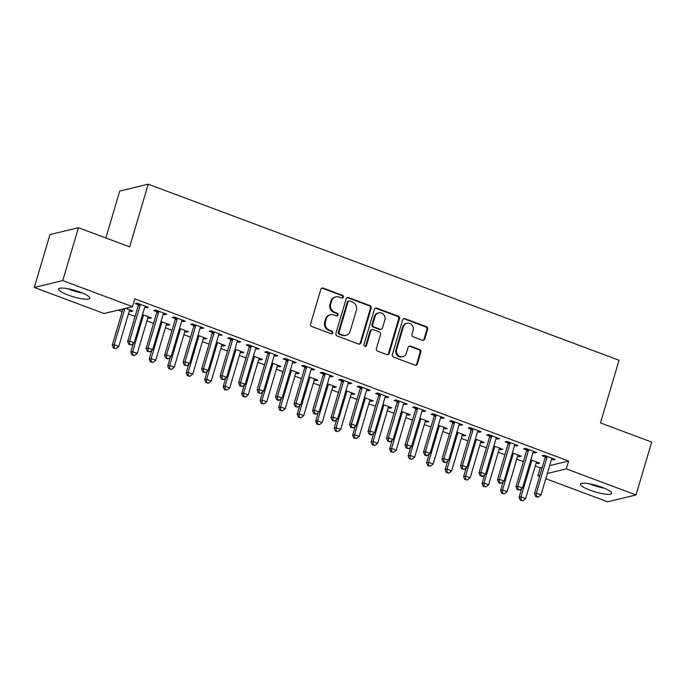 <?xml version="1.0" encoding="UTF-8"?>
<svg xmlns="http://www.w3.org/2000/svg" width="686" height="686" viewBox="0 0 686 686"><rect width="100%" height="100%" fill="white"/><g stroke="black" fill="none" stroke-linecap="round" stroke-linejoin="round"><path stroke-width="1.03" d="M343.386 297.141A1.432 1.329 76.5 0 0 342.511 295.323L323.226 288.111A2.049 1.895 76.5 0 0 320.842 289.355L310.587 323.955A2.049 1.895 76.5 0 0 311.838 326.553L331.124 333.765A1.432 1.329 76.5 0 0 332.787 332.899A1.432 1.329 76.5 0 0 331.921 331.072L329.426 330.146A6.551 6.063 76.5 0 1 325.438 321.82L326.287 318.939A6.551 6.063 76.5 0 1 330.566 314.737A6.551 6.063 76.5 0 1 333.919 314.96L336.414 315.886A1.432 1.329 76.5 0 0 338.087 315.02A1.432 1.329 76.5 0 0 337.212 313.193L334.717 312.267A6.551 6.063 76.5 0 1 330.729 303.941L331.587 301.06A6.551 6.063 76.5 0 1 335.866 296.858A6.551 6.063 76.5 0 1 339.218 297.081L341.714 298.007A1.432 1.329 76.5 0 0 343.386 297.141M342.048 298.084A1.432 1.329 76.5 0 0 341.739 295.503L322.454 288.291A2.049 1.895 76.5 0 0 321.803 288.18M331.458 333.842A1.432 1.329 76.5 0 0 331.149 331.261L328.654 330.326L329.426 330.146M336.749 315.963A1.432 1.329 76.5 0 0 336.449 313.382L333.953 312.447L334.717 312.267M590.097 490.207A16.267 3.267 16.5 0 1 580.502 484.145A16.267 3.267 16.5 0 1 602.102 487.317A16.267 3.267 16.5 0 1 611.698 493.38A16.267 3.267 16.5 0 1 590.097 490.207M68.24 295.083A16.267 3.267 16.5 0 1 58.644 289.02A16.267 3.267 16.5 0 1 80.236 292.193A16.267 3.267 16.5 0 1 89.832 298.256A16.267 3.267 16.5 0 1 68.24 295.083M422.405 340.247A2.049 1.895 76.5 0 0 424.788 339.004L427.661 329.289A2.049 1.895 76.5 0 0 426.418 326.69L404.997 318.681A2.049 1.895 76.5 0 0 402.613 319.925L392.366 354.533A2.049 1.895 76.5 0 0 393.61 357.132L415.03 365.141A2.049 1.895 76.5 0 0 417.414 363.897L420.887 352.167A2.049 1.895 76.5 0 0 419.643 349.568L410.477 346.138A2.049 1.895 76.5 0 0 408.093 347.382L406.369 353.196A5.479 5.068 76.5 0 1 397.829 355.005A5.479 5.068 76.5 0 1 396.654 349.568L403.402 326.785A5.479 5.068 76.5 0 1 411.943 324.984A5.479 5.068 76.5 0 1 413.118 330.42L411.994 334.219A2.049 1.895 76.5 0 0 413.238 336.817L422.405 340.247M549.683 465.605L568.643 461.043L134.799 298.839L132.484 306.668L104.015 313.519L34.3 287.451L62.76 280.6L132.484 306.668M568.643 461.043L566.319 468.881L636.033 494.949L607.573 501.8L545.799 478.699M34.3 287.451L49.967 234.569L78.427 227.718L129.654 246.874L148.219 184.2L619.038 360.244L600.473 422.91L651.7 442.067L636.033 494.949M78.427 227.718L62.76 280.6M371.212 308.185A2.049 1.895 76.5 0 0 369.968 305.587L348.548 297.578A2.049 1.895 76.5 0 0 346.164 298.822L335.908 333.422A2.049 1.895 76.5 0 0 337.16 336.02L358.572 344.029A2.049 1.895 76.5 0 0 360.965 342.786L371.212 308.185L370.44 308.374A2.049 1.895 76.5 0 0 369.197 305.767L347.776 297.758A2.049 1.895 76.5 0 0 347.125 297.647M376.768 308.125L398.189 316.135A2.049 1.895 76.5 0 1 399.441 318.741L389.185 353.341A2.049 1.895 76.5 0 1 386.801 354.585L377.634 351.155A2.049 1.895 76.5 0 1 376.391 348.557L380.55 334.528A2.049 1.895 76.5 0 0 379.298 331.921L373.218 329.649A2.049 1.895 76.5 0 0 370.834 330.892L366.504 345.504A1.432 1.329 76.5 0 1 364.275 345.976A1.432 1.329 76.5 0 1 363.966 344.552L374.385 309.377A2.049 1.895 76.5 0 1 376.768 308.125L376.005 308.314L397.426 316.323L398.189 316.135M148.219 184.2L119.75 191.051L105.85 237.973M533.065 452.357L534.694 452.966L536.615 452.503L525.519 448.352L523.598 448.815L526.591 449.93M517.681 456.061L519.311 456.67L519.628 455.598M512.365 452.889L521.231 456.207L519.311 456.67M496.081 438.526L497.71 439.134L499.631 438.671L488.535 434.521L486.614 434.984L489.607 436.107M480.697 442.23L482.327 442.839L482.635 441.775M475.381 439.057L484.247 442.376L482.327 442.839M459.097 424.694L460.726 425.303L462.647 424.84L451.551 420.698L449.63 421.161L452.623 422.276M443.713 428.398L445.334 429.007L445.651 427.944M438.397 425.234L447.263 428.544L445.334 429.007M422.113 410.871L423.742 411.48L425.663 411.017L414.567 406.867L412.646 407.33L415.639 408.444M406.721 414.576L408.35 415.184L408.667 414.112M401.413 411.403L410.279 414.721L408.35 415.184M385.129 397.04L386.75 397.648L388.679 397.185L377.583 393.035L375.654 393.498L378.655 394.622M369.737 400.744L371.366 401.353L371.683 400.29M364.429 397.571L373.287 400.89L371.366 401.353M348.136 383.208L349.766 383.817L351.695 383.354L340.599 379.212L338.67 379.675L341.662 380.79M332.753 386.913L334.382 387.521L334.699 386.458M327.436 383.748L336.303 387.058L334.382 387.521M311.152 369.385L312.782 369.994L314.702 369.531L303.606 365.381L301.686 365.844L304.678 366.959M295.769 373.09L297.398 373.699L297.715 372.627M290.452 369.917L299.319 373.235L297.398 373.699M274.168 355.554L275.798 356.163L277.719 355.7L266.622 351.549L264.702 352.012L267.694 353.136M258.785 359.258L260.414 359.867L260.723 358.804M253.468 356.085L262.335 359.404L260.414 359.867M237.185 341.722L238.814 342.331L240.735 341.868L229.639 337.718L227.718 338.181L230.71 339.304M221.801 345.427L223.43 346.036L223.739 344.972M216.484 342.263L225.351 345.572L223.43 346.036M200.201 327.899L201.83 328.508L203.751 328.045L192.655 323.895L190.734 324.358L193.726 325.473M184.808 331.595L186.438 332.204L186.755 331.141M179.5 328.431L188.367 331.741L186.438 332.204M163.217 314.068L164.837 314.677L166.767 314.214L155.671 310.063L153.741 310.526L156.742 311.65M147.824 317.772L149.454 318.381L149.771 317.318M142.517 314.6L151.374 317.918L149.454 318.381M535.26 466.06L540.174 467.895L542.232 467.406M118.172 310.115L122.185 311.615M128.419 313.939L135.056 316.426M146.915 320.859L153.544 323.338M165.403 327.771L172.04 330.249M183.899 334.682L190.528 337.169M202.387 341.602L209.024 344.08M220.883 348.514L227.52 350.992M239.38 355.425L246.008 357.912M257.867 362.345L264.504 364.823M276.364 369.257L282.992 371.735M294.851 376.168L301.488 378.655M313.348 383.088L319.976 385.566M331.844 390L338.472 392.478M350.332 396.911L356.969 399.398M368.828 403.831L375.456 406.309M387.316 410.743L393.953 413.221M405.812 417.654L412.44 420.141M424.3 424.574L430.937 427.052M442.796 431.485L449.424 433.964M461.292 438.397L467.921 440.884M479.78 445.317L486.417 447.795M498.276 452.228L504.905 454.707M516.764 459.14L523.401 461.627M129.337 310.852L130.966 311.461L131.275 310.398M125.675 308.306L132.887 310.998L130.966 311.461M144.72 307.156L146.35 307.765L148.27 307.302L137.174 303.152L135.253 303.615L138.246 304.73M166.321 324.684L167.95 325.293L168.267 324.229M161.004 321.52L169.871 324.83L167.95 325.293M181.704 320.979L183.334 321.588L185.254 321.125L174.158 316.975L172.237 317.438L175.23 318.561M203.305 338.515L204.934 339.124L205.251 338.061M197.988 335.343L206.855 338.661L204.934 339.124M218.688 334.811L220.317 335.42L222.238 334.957L211.151 330.806L209.221 331.269L212.214 332.393M240.289 352.347L241.918 352.947L242.235 351.884M234.981 349.174L243.839 352.493L241.918 352.947M255.672 348.642L257.301 349.251L259.231 348.788L248.135 344.638L246.205 345.101L249.198 346.216M277.273 366.17L278.902 366.778L279.219 365.715M271.965 363.005L280.831 366.315L278.902 366.778M292.665 362.465L294.285 363.074L296.215 362.611L285.119 358.469L283.198 358.924L286.191 360.047M314.265 380.001L315.886 380.61L316.203 379.547M308.949 376.828L317.815 380.147L315.886 380.61M329.649 376.297L331.278 376.906L333.199 376.442L322.103 372.292L320.182 372.755L323.175 373.879M351.249 393.833L352.878 394.441L353.187 393.37M345.933 390.66L354.799 393.978L352.878 394.441M366.633 390.128L368.262 390.737L370.183 390.274L359.087 386.124L357.166 386.587L360.159 387.701M388.233 407.656L389.862 408.264L390.171 407.201M382.917 404.491L391.783 407.801L389.862 408.264M403.617 403.951L405.246 404.56L407.167 404.097L396.071 399.955L394.15 400.418L397.143 401.533M425.217 421.487L426.846 422.096L427.164 421.033M419.901 418.314L428.767 421.633L426.846 422.096M440.601 417.783L442.23 418.391L444.151 417.928L433.055 413.778L431.134 414.241L434.127 415.364M462.201 435.318L463.83 435.927L464.148 434.855M456.893 432.146L465.751 435.464L463.83 435.927M477.585 431.614L479.214 432.223L481.143 431.76L470.047 427.61L468.118 428.073L471.111 429.187M499.185 449.141L500.814 449.75L501.132 448.687M493.877 445.977L502.744 449.287L500.814 449.75M514.577 445.437L516.198 446.046L518.127 445.583L507.031 441.441L505.11 441.904L508.103 443.019M536.178 462.973L537.798 463.582L538.116 462.518M530.861 459.8L539.728 463.119L537.798 463.582M551.561 459.268L553.19 459.877L555.111 459.414L544.015 455.264L542.094 455.727L545.087 456.85M539.573 476.376L537.858 475.732L539.908 475.235M547.359 473.443L566.319 468.881M540.174 467.895L537.858 475.732M146.35 307.765L146.667 306.693M164.837 314.677L165.155 313.613M183.334 321.588L183.651 320.525M201.83 328.508L202.138 327.445M220.317 335.42L220.635 334.356M238.814 342.331L239.131 341.268M257.301 349.251L257.619 348.188M275.798 356.163L276.115 355.099M294.285 363.074L294.603 362.011M312.782 369.994L313.099 368.931M331.278 376.906L331.587 375.842M349.766 383.817L350.083 382.754M368.262 390.737L368.579 389.674M386.75 397.648L387.067 396.585M405.246 404.56L405.563 403.497M423.742 411.48L424.051 410.417M442.23 418.391L442.547 417.328M460.726 425.303L461.035 424.24M479.214 432.223L479.531 431.16M497.71 439.134L498.027 438.071M516.198 446.046L516.515 444.982M534.694 452.966L535.011 451.903M553.19 459.877L553.499 458.814M335.866 296.858L335.094 297.047A6.551 6.063 76.5 0 0 330.815 301.24L331.587 301.06M333.953 312.447A6.551 6.063 76.5 0 1 329.966 304.13L330.815 301.24M330.566 314.737L329.795 314.925A6.551 6.063 76.5 0 0 325.524 319.119L326.287 318.939M328.654 330.326A6.551 6.063 76.5 0 1 324.667 322.008L325.524 319.119M359.232 344.149A2.049 1.895 76.5 0 0 360.193 342.974L370.44 308.374M349.749 301.017A1.432 1.329 76.5 0 0 348.076 301.883L339.081 332.256A1.432 1.329 76.5 0 0 339.947 334.082L342.58 335.06A6.551 6.063 76.5 0 0 345.941 335.283A6.551 6.063 76.5 0 0 350.212 331.081L356.36 310.321A6.551 6.063 76.5 0 0 352.381 301.994L349.749 301.017M349.011 300.965L348.239 301.154A1.432 1.329 76.5 0 0 347.305 302.072L348.076 301.883M345.941 335.283L345.169 335.463A6.551 6.063 76.5 0 1 341.817 335.248L339.184 334.262A1.432 1.329 76.5 0 1 338.309 332.444L347.305 302.072M387.453 354.705A2.049 1.895 76.5 0 0 388.422 353.53L398.669 318.921A2.049 1.895 76.5 0 0 397.426 316.323M372.172 329.58L371.4 329.769A2.049 1.895 76.5 0 0 370.063 331.081L365.741 345.693L366.504 345.504M365.175 346.447A1.432 1.329 76.5 0 0 365.741 345.693M384.863 319.959A5.479 5.068 76.5 0 0 378.723 312.825A5.479 5.068 76.5 0 0 375.148 316.332L372.772 324.358A2.049 1.895 76.5 0 0 374.016 326.956L380.095 329.229A2.049 1.895 76.5 0 0 382.479 327.985L384.863 319.959M378.723 312.825L377.952 313.005A5.479 5.068 76.5 0 0 374.376 316.512L375.148 316.332M381.15 329.297L380.378 329.486A2.049 1.895 76.5 0 1 379.332 329.417L373.244 327.145A2.049 1.895 76.5 0 1 372.001 324.538L374.376 316.512M376.005 308.314A2.049 1.895 76.5 0 0 375.353 308.203M406.978 323.278L406.206 323.466A5.479 5.068 76.5 0 0 402.631 326.973L403.402 326.785M402.793 356.711L402.022 356.892A5.479 5.068 76.5 0 1 395.891 349.757L402.631 326.973M415.682 365.252A2.049 1.895 76.5 0 0 416.642 364.077L420.115 352.355A2.049 1.895 76.5 0 0 418.872 349.757L409.705 346.327A2.049 1.895 76.5 0 0 409.053 346.207M423.056 340.359A2.049 1.895 76.5 0 0 424.017 339.184L426.898 329.477A2.049 1.895 76.5 0 0 425.646 326.879L404.226 318.87A2.049 1.895 76.5 0 0 403.574 318.75M122.888 308.974A2.084 1.929 -103.5 0 1 122.803 309.549L112.247 345.187L114.168 344.724L118.789 346.456L129.345 310.809A2.084 1.929 -103.5 0 1 129.697 310.132L129.894 309.883M124.809 308.511A2.084 1.929 -103.5 0 1 124.723 309.086L114.168 344.724L114.219 347.931L113.456 348.119L116.071 348.625L114.219 347.931M118.789 346.456L116.071 348.625M113.456 348.119L112.247 345.187M140.107 305.381L138.186 305.845L127.63 341.482L129.551 341.028L140.107 305.381A2.084 1.929 76.5 0 0 140.193 304.601L140.167 304.267M129.611 344.226L128.839 344.415L131.455 344.921L129.611 344.226L129.551 341.028L134.173 342.751L144.737 307.105A2.084 1.929 76.5 0 1 145.08 306.428L145.278 306.179M138.186 305.845A2.084 1.929 76.5 0 0 138.272 305.064L138.16 303.521M127.63 341.482L128.839 344.415M131.455 344.921L134.173 342.751M133.298 343.454L130.734 352.107L132.655 351.644L137.286 353.367L147.842 317.721A2.084 1.929 -103.5 0 1 148.193 317.043L148.382 316.795M143.28 314.891L143.297 315.217A2.084 1.929 -103.5 0 1 143.22 315.997L132.655 351.644L132.715 354.842L131.944 355.031L134.567 355.537L132.715 354.842M137.286 353.367L134.567 355.537M131.944 355.031L130.734 352.107M151.795 350.366L149.231 359.018L151.152 358.555L155.773 360.287L166.329 324.641A2.084 1.929 -103.5 0 1 166.681 323.955L166.878 323.715M161.767 321.803L161.793 322.128A2.084 1.929 -103.5 0 1 161.707 322.909L151.152 358.555L151.212 361.762L150.44 361.942L153.055 362.448L151.212 361.762M155.773 360.287L153.055 362.448M150.44 361.942L149.231 359.018M158.603 312.293L156.682 312.756L146.118 348.402L148.047 347.939L158.603 312.293A2.084 1.929 76.5 0 0 158.689 311.513L158.663 311.187M148.099 351.138L147.327 351.326L149.951 351.832L148.099 351.138L148.047 347.939L152.669 349.663L163.225 314.025A2.084 1.929 76.5 0 1 163.577 313.339L163.774 313.09M156.682 312.756A2.084 1.929 76.5 0 0 156.76 311.976L156.648 310.432M146.118 348.402L147.327 351.326M149.951 351.832L152.669 349.663M177.099 319.204L175.17 319.667L164.614 355.314L166.535 354.851L177.099 319.204A2.084 1.929 76.5 0 0 177.177 318.424L177.151 318.098M166.595 358.058L165.823 358.238L167.676 358.932L168.439 358.744L166.595 358.058L166.535 354.851L171.157 356.583L181.721 320.937A2.084 1.929 76.5 0 1 182.073 320.259L182.262 320.01M175.17 319.667A2.084 1.929 76.5 0 0 175.256 318.887L175.144 317.344M164.614 355.314L165.823 358.238M168.439 358.744L171.157 356.583M80.159 292.167A14.072 2.83 16.5 0 1 70.066 289.175M67.588 288.677A16.164 3.25 -163.5 0 0 82.517 293.094M602.025 487.292A14.072 2.83 16.5 0 1 591.932 484.299M589.454 483.793A16.164 3.25 -163.5 0 0 604.383 488.218M170.282 357.277L167.718 365.93L169.648 365.466L174.27 367.199L184.826 331.552A2.084 1.929 -103.5 0 1 185.177 330.875L185.374 330.626M180.264 328.714L180.289 329.04A2.084 1.929 -103.5 0 1 180.204 329.829L169.648 365.466L169.699 368.674L168.928 368.862L171.551 369.368L169.699 368.674M174.27 367.199L171.551 369.368M168.928 368.862L167.718 365.93M188.779 364.197L186.215 372.85L188.136 372.387L192.757 374.11L203.322 338.464A2.084 1.929 -103.5 0 1 203.665 337.786L203.862 337.538M198.751 335.634L198.777 335.96A2.084 1.929 -103.5 0 1 198.691 336.74L188.136 372.387L188.196 375.585L187.424 375.774L190.039 376.28L188.196 375.585M192.757 374.11L190.039 376.28M187.424 375.774L186.215 372.85M195.587 326.124L193.666 326.587L183.111 362.234L185.031 361.771L195.587 326.124A2.084 1.929 76.5 0 0 195.673 325.344L195.647 325.01M185.083 364.969L184.32 365.158L186.935 365.664L185.083 364.969L185.031 361.771L189.653 363.494L200.209 327.848A2.084 1.929 76.5 0 1 200.561 327.171L200.758 326.922M193.666 326.587A2.084 1.929 76.5 0 0 193.752 325.807L193.632 324.264M183.111 362.234L184.32 365.158M186.935 365.664L189.653 363.494M214.083 333.036L212.154 333.499L201.598 369.145L203.519 368.682L214.083 333.036A2.084 1.929 76.5 0 0 214.161 332.256L214.143 331.93M203.579 371.881L202.807 372.069L205.431 372.575L203.579 371.881L203.519 368.682L208.15 370.406L218.705 334.768A2.084 1.929 76.5 0 1 219.057 334.082L219.246 333.833M212.154 333.499A2.084 1.929 76.5 0 0 212.24 332.719L212.128 331.175M201.598 369.145L202.807 372.069M205.431 372.575L208.15 370.406M207.266 371.109L204.702 379.761L206.632 379.298L211.254 381.03L221.81 345.384A2.084 1.929 -103.5 0 1 222.161 344.698L222.358 344.458M217.248 342.546L217.273 342.871A2.084 1.929 -103.5 0 1 217.188 343.652L206.632 379.298L206.683 382.505L205.92 382.685L208.535 383.191L206.683 382.505M211.254 381.03L208.535 383.191M205.92 382.685L204.702 379.761M232.571 339.947L230.65 340.41L220.095 376.057L222.015 375.594L232.571 339.947A2.084 1.929 76.5 0 0 232.657 339.167L232.631 338.841M222.067 378.801L221.304 378.981L223.147 379.675L223.919 379.487L222.067 378.801L222.015 375.594L226.637 377.326L237.193 341.679A2.084 1.929 76.5 0 1 237.545 341.002L237.742 340.753M230.65 340.41A2.084 1.929 76.5 0 0 230.736 339.63L230.616 338.087M220.095 376.057L221.304 378.981M223.919 379.487L226.637 377.326M225.763 378.02L223.199 386.672L225.119 386.209L229.741 387.942L240.306 352.295A2.084 1.929 -103.5 0 1 240.657 351.618L240.846 351.369M235.744 349.457L235.761 349.783A2.084 1.929 -103.5 0 1 235.684 350.572L225.119 386.209L225.18 389.416L224.408 389.605L227.032 390.111L225.18 389.416M229.741 387.942L227.032 390.111M224.408 389.605L223.199 386.672M251.067 346.867L249.147 347.33L238.582 382.977L240.512 382.514L251.067 346.867A2.084 1.929 76.5 0 0 251.153 346.087L251.127 345.753M240.563 385.712L239.791 385.901L242.415 386.407L240.563 385.712L240.512 382.514L245.134 384.237L255.689 348.591A2.084 1.929 76.5 0 1 256.041 347.913L256.238 347.665M249.147 347.33A2.084 1.929 76.5 0 0 249.224 346.55L249.112 345.007M238.582 382.977L239.791 385.901M242.415 386.407L245.134 384.237M244.259 384.94L241.695 393.593L243.616 393.129L248.238 394.853L258.793 359.215A2.084 1.929 -103.5 0 1 259.145 358.529L259.342 358.281M254.232 356.377L254.257 356.703A2.084 1.929 -103.5 0 1 254.172 357.483L243.616 393.129L243.667 396.328L242.904 396.517L245.519 397.023L243.667 396.328M248.238 394.853L245.519 397.023M242.904 396.517L241.695 393.593M269.555 353.779L267.634 354.242L257.079 389.888L258.999 389.425L269.555 353.779A2.084 1.929 76.5 0 0 269.641 352.998L269.615 352.673M259.059 392.624L258.288 392.812L260.903 393.318L259.059 392.624L258.999 389.425L263.621 391.149L274.186 355.511A2.084 1.929 76.5 0 1 274.529 354.825L274.726 354.576M267.634 354.242A2.084 1.929 76.5 0 0 267.72 353.462L267.609 351.918M257.079 389.888L258.288 392.812M260.903 393.318L263.621 391.149M262.747 391.852L260.183 400.504L262.103 400.041L266.734 401.773L277.29 366.127A2.084 1.929 -103.5 0 1 277.641 365.441L277.83 365.201M272.728 363.288L272.745 363.614A2.084 1.929 -103.5 0 1 272.668 364.395L262.103 400.041L262.163 403.248L261.392 403.428L264.016 403.934L262.163 403.248M266.734 401.773L264.016 403.934M261.392 403.428L260.183 400.504M288.051 360.69L286.131 361.153L275.566 396.8L277.496 396.337L288.051 360.69A2.084 1.929 76.5 0 0 288.137 359.91L288.111 359.584M277.547 399.544L276.784 399.724L278.627 400.418L279.399 400.23L277.547 399.544L277.496 396.337L282.118 398.069L292.673 362.422A2.084 1.929 76.5 0 1 293.025 361.745L293.222 361.496M286.131 361.153A2.084 1.929 76.5 0 0 286.208 360.373L286.096 358.829M275.566 396.8L276.784 399.724M279.399 400.23L282.118 398.069M281.243 398.763L278.679 407.415L280.6 406.952L285.222 408.685L295.786 373.038A2.084 1.929 -103.5 0 1 296.129 372.361L296.326 372.112M291.216 370.2L291.241 370.534A2.084 1.929 -103.5 0 1 291.156 371.315L280.6 406.952L280.66 410.159L279.888 410.348L282.503 410.854L280.66 410.159M285.222 408.685L282.503 410.854M279.888 410.348L278.679 407.415M306.548 367.61L304.618 368.073L294.062 403.72L295.983 403.257L306.548 367.61A2.084 1.929 76.5 0 0 306.625 366.83L306.599 366.495M296.043 406.455L295.272 406.644L297.887 407.15L296.043 406.455L295.983 403.257L300.605 404.98L311.17 369.334A2.084 1.929 76.5 0 1 311.521 368.656L311.71 368.408M304.618 368.073A2.084 1.929 76.5 0 0 304.704 367.293L304.593 365.749M294.062 403.72L295.272 406.644M297.887 407.15L300.605 404.98M299.731 405.683L297.167 414.335L299.096 413.872L303.718 415.596L314.274 379.958A2.084 1.929 -103.5 0 1 314.625 379.272L314.823 379.024M309.712 377.12L309.738 377.446A2.084 1.929 -103.5 0 1 309.652 378.226L299.096 413.872L299.147 417.071L298.376 417.26L301 417.765L299.147 417.071M303.718 415.596L301 417.765M298.376 417.26L297.167 414.335M325.035 374.522L323.115 374.985L312.559 410.631L314.48 410.168L325.035 374.522A2.084 1.929 76.5 0 0 325.121 373.741L325.095 373.416M314.531 413.375L313.768 413.555L315.611 414.25L316.383 414.061L314.531 413.375L314.48 410.168L319.101 411.892L329.657 376.254A2.084 1.929 76.5 0 1 330.009 375.568L330.206 375.319M323.115 374.985A2.084 1.929 76.5 0 0 323.2 374.204L323.08 372.661M312.559 410.631L313.768 413.555M316.383 414.061L319.101 411.892M318.227 412.595L315.663 421.247L317.584 420.784L322.206 422.516L332.77 386.87A2.084 1.929 -103.5 0 1 333.122 386.184L333.31 385.944M328.2 384.031L328.225 384.357A2.084 1.929 -103.5 0 1 328.148 385.138L317.584 420.784L317.644 423.991L316.872 424.171L319.487 424.677L317.644 423.991M322.206 422.516L319.487 424.677M316.872 424.171L315.663 421.247M343.532 381.433L341.611 381.896L331.046 417.542L332.967 417.079L343.532 381.433A2.084 1.929 76.5 0 0 343.609 380.653L343.592 380.327M333.027 420.286L332.256 420.467L334.108 421.161L334.879 420.972L333.027 420.286L332.967 417.079L337.598 418.812L348.154 383.165A2.084 1.929 76.5 0 1 348.505 382.488L348.694 382.239M341.611 381.896A2.084 1.929 76.5 0 0 341.688 381.116L341.577 379.572M331.046 417.542L332.256 420.467M334.879 420.972L337.598 418.812M336.715 419.506L334.159 428.158L336.08 427.695L340.702 429.427L351.258 393.781A2.084 1.929 -103.5 0 1 351.609 393.104L351.807 392.855M346.696 390.943L346.722 391.277A2.084 1.929 -103.5 0 1 346.636 392.058L336.08 427.695L336.131 430.902L335.368 431.091L337.984 431.597L336.131 430.902M340.702 429.427L337.984 431.597M335.368 431.091L334.159 428.158M362.019 388.353L360.099 388.816L349.543 424.463L351.464 423.999L362.019 388.353A2.084 1.929 76.5 0 0 362.105 387.573L362.079 387.238M351.524 427.198L350.752 427.387L353.367 427.893L351.524 427.198L351.464 423.999L356.085 425.723L366.65 390.077A2.084 1.929 76.5 0 1 366.993 389.399L367.19 389.151M360.099 388.816A2.084 1.929 76.5 0 0 360.184 388.036L360.073 386.492M349.543 424.463L350.752 427.387M353.367 427.893L356.085 425.723M355.211 426.426L352.647 435.078L354.568 434.615L359.198 436.339L369.754 400.701A2.084 1.929 -103.5 0 1 370.106 400.015L370.294 399.767M365.192 397.863L365.209 398.189A2.084 1.929 -103.5 0 1 365.132 398.969L354.568 434.615L354.628 437.814L353.856 438.002L356.48 438.508L354.628 437.814M359.198 436.339L356.48 438.508M353.856 438.002L352.647 435.078M380.516 395.265L378.595 395.728L368.03 431.374L369.96 430.911L380.516 395.265A2.084 1.929 76.5 0 0 380.601 394.484L380.576 394.158M370.011 434.118L369.24 434.298L371.092 434.993L371.863 434.804L370.011 434.118L369.96 430.911L374.582 432.643L385.138 396.997A2.084 1.929 76.5 0 1 385.489 396.311L385.686 396.062M378.595 395.728A2.084 1.929 76.5 0 0 378.672 394.947L378.561 393.404M368.03 431.374L369.24 434.298M371.863 434.804L374.582 432.643M373.707 433.338L371.143 441.99L373.064 441.527L377.686 443.259L388.242 407.613A2.084 1.929 -103.5 0 1 388.593 406.927L388.791 406.687M383.68 404.774L383.706 405.1A2.084 1.929 -103.5 0 1 383.62 405.88L373.064 441.527L373.115 444.734L372.352 444.914L374.968 445.42L373.115 444.734M377.686 443.259L374.968 445.42M372.352 444.914L371.143 441.99M399.012 402.176L397.083 402.639L386.527 438.285L388.447 437.822L399.012 402.176A2.084 1.929 76.5 0 0 399.089 401.396L399.063 401.07M388.508 441.029L387.736 441.209L389.588 441.904L390.351 441.715L388.508 441.029L388.447 437.822L393.069 439.555L403.634 403.908A2.084 1.929 76.5 0 1 403.985 403.231L404.174 402.982M397.083 402.639A2.084 1.929 76.5 0 0 397.168 401.859L397.057 400.315M386.527 438.285L387.736 441.209M390.351 441.715L393.069 439.555M392.195 440.249L389.631 448.901L391.56 448.438L396.182 450.17L406.738 414.524A2.084 1.929 -103.5 0 1 407.09 413.847L407.287 413.598M402.176 411.686L402.202 412.02A2.084 1.929 -103.5 0 1 402.116 412.8L391.56 448.438L391.612 451.645L390.84 451.834L393.464 452.34L391.612 451.645M396.182 450.17L393.464 452.34M390.84 451.834L389.631 448.901M417.5 409.096L415.579 409.559L405.023 445.205L406.944 444.742L417.5 409.096A2.084 1.929 76.5 0 0 417.585 408.316L417.56 407.981M406.995 447.941L406.232 448.13L408.847 448.635L406.995 447.941L406.944 444.742L411.566 446.466L422.122 410.82A2.084 1.929 76.5 0 1 422.473 410.142L422.67 409.894M415.579 409.559A2.084 1.929 76.5 0 0 415.656 408.779L415.545 407.235M405.023 445.205L406.232 448.13M408.847 448.635L411.566 446.466M410.691 447.169L408.127 455.821L410.048 455.358L414.67 457.082L425.234 421.444A2.084 1.929 -103.5 0 1 425.577 420.758L425.774 420.509M420.664 418.606L420.69 418.932A2.084 1.929 -103.5 0 1 420.604 419.712L410.048 455.358L410.108 458.557L409.336 458.745L411.952 459.251L410.108 458.557M414.67 457.082L411.952 459.251M409.336 458.745L408.127 455.821M435.996 416.008L434.067 416.471L423.511 452.117L425.431 451.654L435.996 416.008A2.084 1.929 76.5 0 0 436.073 415.227L436.056 414.901M425.492 454.861L424.72 455.041L426.572 455.736L427.344 455.547L425.492 454.861L425.431 451.654L430.062 453.386L440.618 417.74A2.084 1.929 76.5 0 1 440.969 417.054L441.158 416.814M434.067 416.471A2.084 1.929 76.5 0 0 434.152 415.69L434.041 414.147M423.511 452.117L424.72 455.041M427.344 455.547L430.062 453.386M429.179 454.081L426.615 462.733L428.544 462.27L433.166 464.002L443.722 428.356A2.084 1.929 -103.5 0 1 444.074 427.67L444.271 427.429M439.16 425.517L439.186 425.843A2.084 1.929 -103.5 0 1 439.1 426.623L428.544 462.27L428.596 465.477L427.832 465.657L430.448 466.163L428.596 465.477M433.166 464.002L430.448 466.163M427.832 465.657L426.615 462.733M454.484 422.919L452.563 423.382L442.007 459.028L443.928 458.565L454.484 422.919A2.084 1.929 76.5 0 0 454.569 422.139L454.544 421.813M443.979 461.772L443.216 461.952L445.06 462.647L445.831 462.467L443.979 461.772L443.928 458.565L448.55 460.297L459.106 424.651A2.084 1.929 76.5 0 1 459.457 423.974L459.654 423.725M452.563 423.382A2.084 1.929 76.5 0 0 452.649 422.602L452.528 421.058M442.007 459.028L443.216 461.952M445.831 462.467L448.55 460.297M447.675 460.992L445.111 469.644L447.032 469.19L451.654 470.913L462.218 435.267A2.084 1.929 -103.5 0 1 462.57 434.59L462.758 434.341M457.648 432.429L457.673 432.763A2.084 1.929 -103.5 0 1 457.596 433.543L447.032 469.19L447.092 472.388L446.32 472.577L448.936 473.083L447.092 472.388M451.654 470.913L448.936 473.083M446.32 472.577L445.111 469.644M472.98 429.839L471.059 430.302L460.495 465.948L462.424 465.485L472.98 429.839A2.084 1.929 76.5 0 0 473.066 429.059L473.04 428.724M462.475 468.684L461.704 468.872L464.328 469.378L462.475 468.684L462.424 465.485L467.046 467.209L477.602 431.563A2.084 1.929 76.5 0 1 477.953 430.885L478.142 430.637M471.059 430.302A2.084 1.929 76.5 0 0 471.136 429.522L471.025 427.978M460.495 465.948L461.704 468.872M464.328 469.378L467.046 467.209M466.171 467.912L463.607 476.564L465.528 476.101L470.15 477.825L480.706 442.187A2.084 1.929 -103.5 0 1 481.058 441.501L481.255 441.252M476.144 439.349L476.17 439.675A2.084 1.929 -103.5 0 1 476.084 440.455L465.528 476.101L465.58 479.3L464.816 479.488L467.432 479.994L465.58 479.3M470.15 477.825L467.432 479.994M464.816 479.488L463.607 476.564M491.468 436.75L489.547 437.214L478.991 472.86L480.912 472.397L491.468 436.75A2.084 1.929 76.5 0 0 491.553 435.97L491.528 435.644M480.972 475.604L480.2 475.784L482.052 476.478L482.815 476.29L480.972 475.604L480.912 472.397L485.534 474.129L496.098 438.483A2.084 1.929 76.5 0 1 496.441 437.797L496.638 437.557M489.547 437.214A2.084 1.929 76.5 0 0 489.633 436.433L489.521 434.89M478.991 472.86L480.2 475.784M482.815 476.29L485.534 474.129M484.659 474.823L482.095 483.476L484.016 483.013L488.646 484.745L499.202 449.098A2.084 1.929 -103.5 0 1 499.554 448.412L499.742 448.172M494.64 446.26L494.657 446.586A2.084 1.929 -103.5 0 1 494.58 447.366L484.016 483.013L484.076 486.22L483.304 486.4L485.928 486.906L484.076 486.22M488.646 484.745L485.928 486.906M483.304 486.4L482.095 483.476M509.964 443.662L508.043 444.125L497.479 479.771L499.408 479.308L509.964 443.662A2.084 1.929 76.5 0 0 510.05 442.882L510.024 442.556M499.459 482.515L498.688 482.695L500.54 483.39L501.312 483.21L499.459 482.515L499.408 479.308L504.03 481.04L514.586 445.394A2.084 1.929 76.5 0 1 514.937 444.717L515.135 444.468M508.043 444.125A2.084 1.929 76.5 0 0 508.12 443.345L508.009 441.801M497.479 479.771L498.688 482.695M501.312 483.21L504.03 481.04M503.155 481.735L500.591 490.396L502.512 489.933L507.134 491.656L517.698 456.01A2.084 1.929 -103.5 0 1 518.041 455.333L518.239 455.084M513.128 453.172L513.154 453.506A2.084 1.929 -103.5 0 1 513.068 454.286L502.512 489.933L502.572 493.131L501.8 493.32L504.416 493.826L502.572 493.131M507.134 491.656L504.416 493.826M501.8 493.32L500.591 490.396M528.46 450.582L526.531 451.045L515.975 486.691L517.896 486.228L528.46 450.582A2.084 1.929 76.5 0 0 528.537 449.802L528.512 449.467M517.956 489.427L517.184 489.615L519.799 490.121L517.956 489.427L517.896 486.228L522.518 487.952L533.082 452.306A2.084 1.929 76.5 0 1 533.434 451.628L533.622 451.379M526.531 451.045A2.084 1.929 76.5 0 0 526.616 450.265L526.505 448.721M515.975 486.691L517.184 489.615M519.799 490.121L522.518 487.952M521.643 488.655L519.079 497.307L521.008 496.844L525.63 498.568L536.186 462.93A2.084 1.929 -103.5 0 1 536.538 462.244L536.735 461.995M531.624 460.092L531.65 460.417A2.084 1.929 -103.5 0 1 531.564 461.198L521.008 496.844L521.06 500.043L520.288 500.231L522.912 500.737L521.06 500.043M525.63 498.568L522.912 500.737M520.288 500.231L519.079 497.307M546.948 457.493L545.027 457.956L534.471 493.603L536.392 493.14L546.948 457.493A2.084 1.929 76.5 0 0 547.034 456.713L547.008 456.387M536.443 496.347L535.68 496.527L537.524 497.221L538.296 497.033L536.443 496.347L536.392 493.14L541.014 494.872L551.57 459.226A2.084 1.929 76.5 0 1 551.921 458.54L552.119 458.299M545.027 457.956A2.084 1.929 76.5 0 0 545.113 457.176L544.993 455.633M534.471 493.603L535.68 496.527M538.296 497.033L541.014 494.872M341.739 295.503L342.511 295.323M331.149 331.261L331.921 331.072M336.449 313.382L337.212 313.193M329.966 304.13L330.729 303.941M324.667 322.008L325.438 321.82M322.454 288.291L323.226 288.111M360.193 342.974L360.965 342.786M347.776 297.758L348.548 297.578M369.197 305.767L369.968 305.587M338.309 332.444L339.081 332.256M339.184 334.262L339.947 334.082M341.817 335.248L342.58 335.06M398.669 318.921L399.441 318.741M388.422 353.53L389.185 353.341M370.063 331.081L370.834 330.892M372.001 324.538L372.772 324.358M373.244 327.145L374.016 326.956M379.332 329.417L380.095 329.229M395.891 349.757L396.654 349.568M409.705 346.327L410.477 346.138M418.872 349.757L419.643 349.568M420.115 352.355L420.887 352.167M416.642 364.077L417.414 363.897M404.226 318.87L404.997 318.681M425.646 326.879L426.418 326.69M426.898 329.477L427.661 329.289M424.017 339.184L424.788 339.004M122.803 309.549L124.723 309.086M140.193 304.601L138.272 305.064M142.259 315.466L143.297 315.217M142.011 316.289L143.22 315.997M160.747 322.377L161.793 322.128M160.507 323.2L161.707 322.909M158.689 311.513L156.76 311.976M177.177 318.424L175.256 318.887M179.243 329.297L180.289 329.04M179.003 330.112L180.204 329.829M197.739 336.209L198.777 335.96M197.491 337.032L198.691 336.74M195.673 325.344L193.752 325.807M214.161 332.256L212.24 332.719M216.227 343.12L217.273 342.871M215.987 343.943L217.188 343.652M232.657 339.167L230.736 339.63M234.723 350.04L235.761 349.783M234.475 350.855L235.684 350.572M251.153 346.087L249.224 346.55M253.211 356.952L254.257 356.703M252.971 357.775L254.172 357.483M269.641 352.998L267.72 353.462M271.707 363.863L272.745 363.614M271.467 364.686L272.668 364.395M288.137 359.91L286.208 360.373M290.195 370.783L291.241 370.534M289.955 371.598L291.156 371.315M306.625 366.83L304.704 367.293M308.691 377.694L309.738 377.446M308.451 378.518L309.652 378.226M325.121 373.741L323.2 374.204M327.188 384.606L328.225 384.357M326.939 385.429L328.148 385.138M343.609 380.653L341.688 381.116M345.675 391.526L346.722 391.277M345.435 392.341L346.636 392.058M362.105 387.573L360.184 388.036M364.172 398.437L365.209 398.189M363.923 399.261L365.132 398.969M380.601 394.484L378.672 394.947M382.659 405.349L383.706 405.1M382.419 406.172L383.62 405.88M399.089 401.396L397.168 401.859M401.156 412.269L402.202 412.02M400.916 413.083L402.116 412.8M417.585 408.316L415.656 408.779M419.652 419.18L420.69 418.932M419.403 420.004L420.604 419.712M436.073 415.227L434.152 415.69M438.14 426.1L439.186 425.843M437.9 426.915L439.1 426.623M454.569 422.139L452.649 422.602M456.636 433.012L457.673 432.763M456.387 433.826L457.596 433.543M473.066 429.059L471.136 429.522M475.124 439.923L476.17 439.675M474.883 440.746L476.084 440.455M491.553 435.97L489.633 436.433M493.62 446.843L494.657 446.586M493.38 447.658L494.58 447.366M510.05 442.882L508.12 443.345M512.108 453.755L513.154 453.506M511.867 454.569L513.068 454.286M528.537 449.802L526.616 450.265M530.604 460.666L531.65 460.417M530.364 461.489L531.564 461.198M547.034 456.713L545.113 457.176"/></g></svg>
